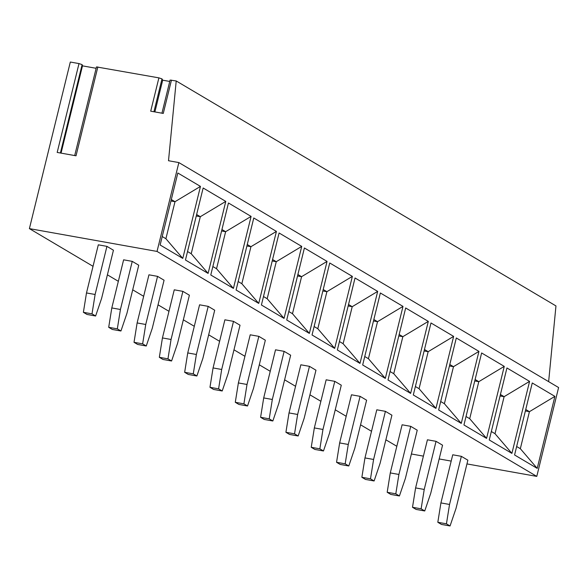 <?xml version="1.0" encoding="UTF-8"?>
<svg xmlns="http://www.w3.org/2000/svg" width="588" height="588" viewBox="0 0 588 588"><rect width="100%" height="100%" fill="white"/><g stroke="black" fill="none" stroke-linecap="round" stroke-linejoin="round"><path stroke-width="0.88" d="M411.394 453.987L423.404 456.134M439.177 458.949L451.187 461.095M466.953 463.917L536.778 476.39L558.6 387.543L178.855 162.582L168.506 160.73L176.216 80.96L170.079 80.071L161.95 113.19M548.641 381.649L555.961 305.922L176.216 80.96M169.741 81.445L162.685 80.188L162.001 78.888L153.931 111.757M171.461 80.108L163.273 113.425L150.712 111.183L158.9 77.866L162.001 78.888M158.9 77.866L96.476 66.914L74.698 155.563M96.138 68.296L82.489 65.856L82.114 64.621L60.402 153.005M97.851 66.951L76.028 155.798L57.183 152.432L79.005 63.585L82.114 64.621M79.005 63.585L70.317 62.034L29.4 228.622L157.033 251.429L178.855 162.582M396.826 446.285L385.875 439.802M371.506 431.291L360.562 424.801M346.192 416.289L335.248 409.807M320.879 401.295L309.927 394.805M295.558 386.294L284.614 379.811M270.245 371.3L259.293 364.81M244.924 356.299L233.98 349.816M219.611 341.305L208.659 334.815M194.297 326.303L183.346 319.821M168.976 311.309L158.032 304.819M143.663 296.308L132.712 289.825M118.342 281.314L107.398 274.824M93.029 266.313L29.4 228.622M162.685 80.188L154.894 111.926M536.778 476.39L157.033 251.429M160.142 244.998L177.826 172.997L200.464 186.411L182.78 258.411L160.142 244.998M185.455 259.999L203.147 187.998L225.785 201.405L208.101 273.413L185.455 259.999M210.776 274.993L228.46 202.992L251.098 216.406L233.414 288.407L210.776 274.993M236.089 289.994L253.773 217.994L276.419 231.407L258.727 303.408L236.089 289.994M261.41 304.988L279.094 232.988L301.732 246.401L284.048 318.402L261.41 304.988M286.724 319.99L304.408 247.989L327.053 261.403L309.361 333.403L286.724 319.99M312.037 334.984L329.728 262.983L352.366 276.397L334.682 348.397L312.037 334.984M337.358 349.985L355.042 277.984L377.68 291.398L359.996 363.399L337.358 349.985M362.671 364.979L380.355 292.978L403 306.392L385.316 378.393L362.671 364.979M387.992 379.98L405.676 307.98L428.314 321.393L410.63 393.394L387.992 379.98M413.305 394.974L430.989 322.974L453.635 336.387L435.943 408.388L413.305 394.974M438.626 409.976L456.31 337.975L478.948 351.389L461.264 423.389L438.626 409.976M463.939 424.97L481.623 352.969L504.261 366.383L486.577 438.383L463.939 424.97M489.253 439.971L506.944 367.97L529.582 381.384L511.898 453.385L489.253 439.971M514.573 454.965L532.258 382.964L554.896 396.378L537.212 468.379L514.573 454.965M106.928 246.365L113.44 250.223L101.621 298.344L95.623 315.999L92.007 313.852L95.109 294.485L106.928 246.365L98.306 244.821L86.487 292.949L83.386 312.316L87.002 314.455L95.623 315.999M132.249 261.359L138.753 265.217L126.934 313.345L120.944 330.993L117.328 328.854L120.43 309.486L132.249 261.359L123.62 259.822L111.801 307.943L108.699 327.31L112.323 329.456L120.944 330.993M157.562 276.36L164.074 280.219L152.255 328.339L146.258 345.994L142.641 343.848L145.743 324.48L157.562 276.36L148.94 274.816L137.122 322.944L134.02 342.312L137.636 344.45L146.258 345.994M182.883 291.354L189.387 295.213L177.569 343.341L171.578 360.988L167.962 358.849L171.057 339.482L182.883 291.354L174.254 289.818L162.435 337.938L159.333 357.306L162.95 359.452L171.578 360.988M208.196 306.355L214.708 310.214L202.882 358.335L196.892 375.989L193.276 373.843L196.377 354.476L208.196 306.355L199.575 304.812L187.748 352.94L184.654 372.307L188.27 374.446L196.892 375.989M233.509 321.349L240.022 325.208L228.203 373.336L222.213 390.983L218.589 388.844L221.691 369.477L233.509 321.349L224.888 319.813L213.069 367.934L209.967 387.301L213.584 389.447L222.213 390.983M258.83 336.351L265.342 340.209L253.516 388.33L247.526 405.985L243.91 403.838L247.011 384.471L258.83 336.351L250.209 334.807L238.383 382.935L235.288 402.302L238.904 404.441L247.526 405.985M284.144 351.345L290.656 355.203L278.837 403.331L272.839 420.979L269.223 418.84L272.325 399.472L284.144 351.345L275.522 349.809L263.703 397.929L260.602 417.296L264.218 419.442L272.839 420.979M309.464 366.346L315.969 370.205L304.15 418.325L298.16 435.98L294.544 433.834L297.638 414.466L309.464 366.346L300.836 364.803L289.017 412.93L285.915 432.298L289.531 434.436L298.16 435.98M334.778 381.34L341.29 385.199L329.471 433.327L323.474 450.974L319.857 448.835L322.959 429.468L334.778 381.34L326.156 379.804L314.337 427.924L311.236 447.292L314.852 449.438L323.474 450.974M360.099 396.341L366.603 400.2L354.784 448.321L348.794 465.975L345.178 463.829L348.272 444.469L360.099 396.341L351.47 394.798L339.651 442.926L336.549 462.293L340.165 464.432L348.794 465.975M385.412 411.335L391.924 415.194L380.098 463.322L374.108 480.969L370.491 478.83L373.593 459.463L385.412 411.335L376.79 409.799L364.964 457.92L361.87 477.287L365.486 479.433L374.108 480.969M410.725 426.337L417.237 430.195L405.419 478.316L399.421 495.971L395.805 493.824L398.907 474.465L410.725 426.337L402.104 424.793L390.285 472.921L387.183 492.288L390.8 494.427L399.421 495.971M436.046 441.331L442.551 445.19L430.732 493.317L424.742 510.965L421.126 508.826L424.227 489.459L436.046 441.331L427.425 439.795L415.598 487.915L412.504 507.282L416.12 509.428L424.742 510.965M461.36 456.332L467.872 460.191L456.053 508.311L450.055 525.966L446.439 523.82L449.541 504.46L461.36 456.332L452.738 454.789L440.919 502.916L437.817 522.284L441.434 524.423L450.055 525.966M86.487 292.949L95.109 294.485M83.386 312.316L92.007 313.852M111.801 307.943L120.43 309.486M108.699 327.31L117.328 328.854M137.122 322.944L145.743 324.48M134.02 342.312L142.641 343.848M162.435 337.938L171.057 339.482M159.333 357.306L167.962 358.849M187.748 352.94L196.377 354.476M184.654 372.307L193.276 373.843M213.069 367.934L221.691 369.477M209.967 387.301L218.589 388.844M238.383 382.935L247.011 384.471M235.288 402.302L243.91 403.838M263.703 397.929L272.325 399.472M260.602 417.296L269.223 418.84M289.017 412.93L297.638 414.466M285.915 432.298L294.544 433.834M314.337 427.924L322.959 429.468M311.236 447.292L319.857 448.835M339.651 442.926L348.272 444.469M336.549 462.293L345.178 463.829M364.964 457.92L373.593 459.463M361.87 477.287L370.491 478.83M390.285 472.921L398.907 474.465M387.183 492.288L395.805 493.824M415.598 487.915L424.227 489.459M412.504 507.282L421.126 508.826M440.919 502.916L449.541 504.46M437.817 522.284L446.439 523.82M171.314 199.523L174.996 201.706L170.954 200.978M182.78 258.411L165.904 238.721L174.996 201.706L200.464 186.411M165.904 238.721L162.222 236.538M196.627 214.517L200.317 216.7L191.218 253.722L208.101 273.413M191.218 253.722L187.535 251.539M196.267 215.98L200.317 216.7L225.785 201.405M221.948 229.518L225.63 231.701L216.538 268.716L233.414 288.407M216.538 268.716L212.856 266.533M221.588 230.974L225.63 231.701L251.098 216.406M247.261 244.512L250.944 246.695L241.852 283.717L258.727 303.408M241.852 283.717L238.169 281.534M246.901 245.975L250.944 246.695L276.419 231.407M272.575 259.514L276.264 261.697L267.173 298.711L284.048 318.402M267.173 298.711L263.483 296.528M272.222 260.969L276.264 261.697L301.732 246.401M297.896 274.508L301.578 276.691L292.486 313.713L309.361 333.403M292.486 313.713L288.804 311.53M297.535 275.97L301.578 276.691L327.053 261.403M323.209 289.509L326.899 291.692L317.807 328.707L334.682 348.397M317.807 328.707L314.117 326.524M322.856 290.964L326.899 291.692L352.366 276.397M348.53 304.503L352.212 306.686L343.12 343.708L359.996 363.399M343.12 343.708L339.438 341.525M348.169 305.966L352.212 306.686L377.68 291.398M373.843 319.505L377.525 321.687L368.433 358.702L385.316 378.393M368.433 358.702L364.751 356.519M373.483 320.96L377.525 321.687L403 306.392M399.164 334.499L402.846 336.681L393.754 373.703L410.63 393.394M393.754 373.703L390.065 371.52M398.804 335.961L402.846 336.681L428.314 321.393M424.477 349.5L428.16 351.683L419.068 388.697L435.943 408.388M419.068 388.697L415.385 386.514M424.117 350.955L428.16 351.683L453.635 336.387M449.791 364.494L453.48 366.677L444.388 403.699L461.264 423.389M444.388 403.699L440.699 401.516M449.438 365.956L453.48 366.677L478.948 351.389M475.111 379.495L478.794 381.678L469.702 418.693L486.577 438.383M469.702 418.693L466.019 416.51M474.751 380.95L478.794 381.678L504.261 366.383M500.425 394.489L504.114 396.672L495.015 433.694L511.898 453.385M495.015 433.694L491.333 431.511M500.065 395.952L504.114 396.672L529.582 381.384M525.745 409.491L529.428 411.673L520.336 448.688L537.212 468.379M520.336 448.688L516.654 446.505M525.385 410.946L529.428 411.673L554.896 396.378M82.489 65.856L61.049 153.123"/></g></svg>
